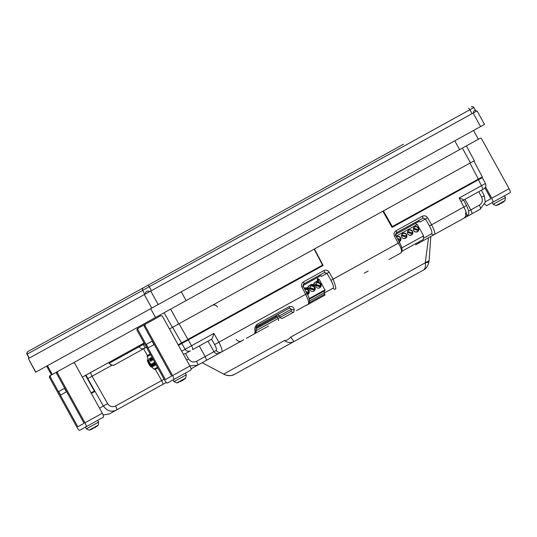 <?xml version="1.0" encoding="UTF-8"?>
<svg xmlns="http://www.w3.org/2000/svg" width="537" height="537" viewBox="0 0 537 537"><rect width="100%" height="100%" fill="white"/><g stroke="black" fill="none" stroke-linecap="round" stroke-linejoin="round"><path stroke-width="0.81" d="M82.349 377.102L144.097 343.009M169.464 329.006L474.325 160.717L466.385 145.876M428.929 260.794L425.25 262.828C428.117 262.465 429.345 261.794 428.929 260.794M290.692 337.102L425.25 262.828C425.828 266.533 425.19 268.963 423.331 270.124L293.954 341.545C290.739 343.136 287.563 342.814 284.429 340.565C286.375 340.713 288.463 339.559 290.692 337.102L293.954 341.545L234.602 374.309L363.985 302.888M224.016 374.41L224.01 374.403C228.44 376.075 231.971 376.041 234.602 374.309C230.93 376.202 227.305 376.122 223.728 374.074L284.429 340.565M243.691 339.767L191.051 368.825L202.12 362.71L223.728 374.074M268.581 326.026L246.201 338.377M335.732 288.953L335.699 288.973C336.115 288.007 335.222 284.751 333.034 279.2L398.266 243.187C401.468 248.188 402.28 251.484 400.696 253.088L388.983 259.559M423.331 270.124C426.197 268.836 428.103 265.862 429.056 261.21L430.828 236.455L480.219 209.195L420.088 242.388L428.539 237.723L425.25 262.828M123.443 406.147L162.684 384.485L109.333 413.933L103.111 414.973M368.187 271.037L364.368 273.145M418.135 242.321A2.007 1.94 -118.9 0 0 420.088 242.388L415.813 244.751A2.007 0.503 -118.9 0 0 415.712 243.664M306.909 304.862L296.458 310.634M293.947 312.024L282.845 318.152A2.007 1.94 -118.9 0 1 280.2 317.36L278.059 318.542L277.233 317.092L279.368 315.91A2.007 1.94 61.1 0 0 276.723 315.125A2.007 0.503 -118.9 0 0 277.233 317.092L255.954 328.832M236.414 343.781L219.297 353.232A4.007 3.88 -118.9 0 1 213.995 351.654L196.529 361.3C193.313 362.683 190.669 361.898 188.601 358.931L185.487 353.581L190.434 350.849A4.007 3.88 -118.9 0 1 185.137 349.278L191.555 345.734A4.007 1.014 61.1 0 1 192.575 349.668L211.571 339.183C212.202 338.605 212.974 336.679 213.894 333.403L218.895 342.21C221.808 347.822 222.687 351.084 221.526 351.997A4.007 3.88 -118.9 0 1 216.23 350.426L213.995 351.654L207.973 341.17M199.301 345.956L205.1 356.568A4.007 1.014 -118.9 0 1 206.121 360.508L191.051 368.825M166.289 382.492L162.684 384.485A4.007 1.014 -118.9 0 0 161.664 380.545L115.556 405.999A4.007 1.014 61.1 0 1 116.576 409.939C111.555 412.436 107.145 411.12 103.352 405.992L107.635 403.629L92.062 376.236C90.887 374.141 90.511 372.853 90.928 372.363M473.459 112.898C473.983 110.045 474.896 109.535 476.205 111.381L473.856 107.541L469.862 109.743L27.058 354.185L29.011 358.125M145.292 294.054C145.352 291.457 146.916 290.591 149.971 291.47M484.354 124.503L35.643 372.208L28.36 358.602L35.818 372.114M476.896 110.998L28.36 358.602M259.854 324.435L260.143 325.422L259.989 324.361M256.29 326.838A1.202 1.161 61.1 0 0 257.478 326.885L275.521 316.924L275.3 315.904M275.77 315.649A0.604 0.584 -118.9 0 1 275.488 316.259L275.461 316.273M275.474 316.958L275.776 316.79A1.202 1.161 -118.9 0 0 276.293 315.36L277.367 314.763M256.008 327.704L257.465 326.892A1.202 1.161 -118.9 0 1 256.283 326.852M258.183 326.503L257.465 326.892M258.297 325.294A1.202 1.161 61.1 0 0 259.78 325.617M260.096 325.442L259.807 324.919M258.821 325.006A0.604 0.584 -118.9 0 0 259.492 325.093L259.854 324.892M259.405 324.677L259.747 324.952M303.009 285.503L319.535 276.38L319.052 275.501L319.985 275.273L321.475 276.414L321.126 275.81M307.56 288.013A4.209 4.074 -118.9 0 1 309.54 285.335L310.158 284.993A4.209 4.074 -118.9 0 1 313.729 284.845L315.226 285.167L316.803 282.462L316.098 281.71L315.481 282.053A4.209 4.074 -118.9 0 0 313.501 284.738M317.79 281.22L317.018 279.831L318.038 279.267L317.166 277.689M317.018 279.831L318.656 278.925L319.367 279.676L325.14 290.457L309.231 299.237M324.643 290.725L324.1 292.86L325.039 295.088L306.875 305.11M309.513 300.908L324.1 292.86M315.89 286.63A2.907 2.813 -118.9 0 1 316.951 282.731A2.907 2.813 -118.9 0 1 320.817 283.912A2.907 2.813 -118.9 0 1 319.757 287.819A2.907 2.813 -118.9 0 1 315.89 286.63M311.01 286.006A2.907 2.813 -118.9 0 1 314.877 287.194A2.907 2.813 -118.9 0 1 313.816 291.094A2.907 2.813 -118.9 0 1 309.95 289.913A2.907 2.813 -118.9 0 1 311.01 286.006M304.815 289.45A2.907 2.813 -118.9 0 1 308.929 290.477A2.907 2.813 -118.9 0 1 307.473 294.558M317.642 279.488L318.515 281.066M307.815 288.114L309.285 288.45L310.863 285.744L313.991 285.852L313.454 284.999M307.788 288.127A4.209 4.074 -118.9 0 0 304.217 288.268L304.217 288.268A4.209 4.074 -118.9 0 1 304.217 288.268L307.835 288.127L308.05 289.128L309.285 288.45M319.22 281.818L318.676 282.12L318.226 281.22A4.209 4.074 61.1 0 0 316.098 281.71L316.098 281.71A4.209 4.074 -118.9 0 0 314.071 284.657M316.098 281.71L318.226 281.22M308.131 287.939A4.209 4.074 -118.9 0 1 310.158 284.993L313.729 284.845M315.528 285.375L320.294 286.839A2.806 2.712 -118.9 0 1 319.059 288.087M316.468 283.106L316.36 283.167A2.806 2.712 -118.9 0 1 320.549 285.885L320.287 286.033A2.806 2.712 61.1 0 1 320.112 286.785M309.58 288.658L314.346 290.114A2.806 2.712 -118.9 0 1 313.111 291.363M310.527 286.389L310.413 286.449A2.806 2.712 -118.9 0 1 314.608 289.168L314.34 289.309A2.806 2.712 61.1 0 1 314.172 290.061M306.593 292.84L308.406 293.397A2.806 2.712 -118.9 0 1 307.439 294.498M304.862 289.537A2.806 2.712 -118.9 0 1 308.668 292.443L308.399 292.591A2.806 2.712 61.1 0 1 308.231 293.343M315.635 284.382L320.549 285.885M315.581 284.59L320.287 286.033M309.695 287.657L314.608 289.168M309.641 287.872L314.34 289.309M305.949 291.611L308.668 292.443M306.09 291.886L308.399 292.591M395.541 234.421L418.377 221.815L417.914 220.982M416.511 224.909L415.638 223.325M396.165 236.139L417.309 224.466L423.606 235.871L423.243 239.502L401.958 251.249M418.457 227.95A2.806 2.712 -118.9 0 1 417.437 231.722A2.806 2.712 -118.9 0 1 413.705 230.574A2.806 2.712 -118.9 0 1 414.725 226.809A2.806 2.712 -118.9 0 1 418.457 227.95M406.569 234.515A2.806 2.712 -118.9 0 1 405.549 238.28A2.806 2.712 -118.9 0 1 401.817 237.139A2.806 2.712 -118.9 0 1 402.837 233.367A2.806 2.712 -118.9 0 1 406.569 234.515M396.554 236.877A2.806 2.712 -118.9 0 1 400.629 237.79A2.806 2.712 -118.9 0 1 399.119 241.771M412.517 231.232A2.806 2.712 -118.9 0 1 411.496 234.998A2.806 2.712 -118.9 0 1 407.758 233.857A2.806 2.712 -118.9 0 1 408.785 230.091A2.806 2.712 -118.9 0 1 412.517 231.232M423.606 235.871L401.71 247.953M417.256 231.809A2.806 2.712 61.1 0 0 418.383 228.863M417.645 227.534A2.806 2.712 61.1 0 0 414.551 226.909M405.368 238.374A2.806 2.712 61.1 0 0 406.496 235.421M405.764 234.092A2.806 2.712 61.1 0 0 402.669 233.474M399.427 241.65A2.806 2.712 61.1 0 0 400.555 238.703M399.823 237.374A2.806 2.712 61.1 0 0 396.722 236.757M411.315 235.092A2.806 2.712 61.1 0 0 412.436 232.138M411.704 230.809A2.806 2.712 61.1 0 0 408.61 230.192M417.074 231.689A2.604 2.524 -118.9 0 1 415.947 232.038M413.517 228.205L418.437 229.621L413.503 228.265M413.658 227.896A2.604 2.524 -118.9 0 1 414.557 227.131M405.187 238.247A2.604 2.524 -118.9 0 1 404.066 238.603M401.636 234.77L406.556 236.186L401.616 234.823M401.777 234.461A2.604 2.524 -118.9 0 1 402.669 233.696M397.393 238.475L400.609 239.462L397.487 238.656M411.127 234.971A2.604 2.524 -118.9 0 1 410.006 235.32M407.576 231.487L412.497 232.904L407.556 231.541M407.717 231.178A2.604 2.524 -118.9 0 1 408.617 230.413M413.423 229.863A2.604 2.524 61.1 0 1 413.369 229.098L418.182 230.574A2.604 2.524 -118.9 0 1 414.161 231.192M413.624 228.151A2.604 2.524 -118.9 0 1 418.437 229.621M401.542 236.421A2.604 2.524 61.1 0 1 401.481 235.662L406.294 237.132A2.604 2.524 -118.9 0 1 402.273 237.75M401.743 234.709A2.604 2.524 -118.9 0 1 406.556 236.186M398.038 239.703L400.354 240.415A2.604 2.524 -118.9 0 1 399.045 241.623M396.816 236.924A2.604 2.524 -118.9 0 1 400.609 239.462M407.482 233.145A2.604 2.524 61.1 0 1 407.429 232.38L412.235 233.857A2.604 2.524 -118.9 0 1 408.214 234.474M407.684 231.427A2.604 2.524 -118.9 0 1 412.497 232.904M171.699 376.075L165.416 379.538L171.699 376.075L144.097 326.073L144.46 324.731L160.966 315.615L162.295 316.024L189.897 366.026L172.585 375.585L144.983 325.583L145.346 324.241M153.804 319.569L137.297 328.684L136.935 330.027L164.537 380.028C165.758 382.116 166.698 383.123 167.356 383.049L190.95 370.02C191.373 369.516 191.024 368.187 189.897 366.026M138.184 328.194L137.814 329.537L165.416 379.538M173.632 379.578C174.048 379.068 173.699 377.733 172.585 375.585M180.701 375.678L177.606 377.39M173.015 379.928L173.961 381.639L176.801 382.928L185.674 378.028M180.257 381.606L182.835 380.263M182.741 379.961L184.11 379.478L185.822 377.947L186.245 374.866L173.961 381.639M184.11 379.478L185.09 378.645M178.969 382.237L176.801 382.928M182.916 380.27L181.204 380.793M63.48 368.288L49.693 375.9L49.33 377.243L76.932 427.244A4.007 1.014 61.1 0 0 79.751 430.265L86.034 426.794C86.444 426.284 86.095 424.948 84.98 422.8L57.378 372.799L57.741 371.456L478.38 139.251L473.533 130.478M509.096 188.675L491.778 198.234C492.906 200.395 493.255 201.724 492.832 202.227L510.15 192.669C510.573 192.165 510.224 190.836 509.096 188.675L481.494 138.674A1 0.967 -118.9 0 0 480.165 138.264L478.38 139.251M491.778 198.234L485.562 186.97M73.361 362.831L74.697 363.24L102.299 413.242L84.98 422.8M490.899 198.724L485.341 201.791L490.899 198.724L484.951 187.957M57.741 371.456L56.862 371.94L56.492 373.289L84.094 423.29L77.818 426.754L50.216 376.752L49.33 377.243M86.034 426.794L103.352 417.236C103.769 416.732 103.419 415.403 102.299 413.242M492.832 202.227L486.556 205.698L484.703 204.208M77.818 426.754L84.094 423.29M50.579 375.41L50.216 376.752M469.976 163.12L478.353 179.096L482.293 176.921L473.909 160.946M478.353 179.096L391.768 226.889M481.649 177.962L478.259 179.835L477.97 179.304L481.36 177.438M187.822 339.471L188.118 340.002L322.992 265.547L322.71 265.016L187.957 339.397L179.043 323.717M178.183 344.794L187.957 339.397M91.062 392.889L94.552 390.963M64.729 388.197L58.687 391.533L60.621 395.044L66.662 391.708M148.225 347.828L146.286 344.318L148.225 347.828L154.267 344.492M146.312 344.304L152.065 341.129L153.998 344.64M85.41 427.137L86.356 428.855L89.196 430.144L98.07 425.244M481.501 177.358L481.736 177.908M463.606 200.053L483.817 188.896C485.804 187.541 486.341 185.748 485.428 183.526L482.313 177.593L392.07 227.413L382.854 211.209M322.992 265.547L178.472 345.325L182.338 343.19L182.05 342.666M188.118 340.002L184.533 341.975M183.949 342.304L182.338 343.19M94.848 391.486L91.35 393.413L94.848 391.486L85.638 375.282M492.214 202.577L493.161 204.288L495.993 205.577L504.874 200.677M92.659 428.821L90.176 429.902L95.083 427.21M95.136 427.177L96.506 426.693L98.217 425.163L98.64 422.075L86.356 428.855M96.506 426.693L97.486 425.861M91.364 429.452L89.196 430.144M95.311 427.486L93.606 428.009M482.501 189.621A4.007 1.014 -118.9 0 0 481.488 185.688L478.386 179.761L392.07 227.413M499.457 204.255L496.973 205.335L501.88 202.644M502.115 202.919L500.403 203.442M498.168 204.886L495.993 205.577M501.934 202.61L503.31 202.127L505.015 200.596L505.438 197.515L493.161 204.288M503.31 202.127L504.29 201.294M398.105 243.053L394.467 236.119C393.561 233.897 394.064 232.118 395.97 230.789L422.33 216.243C424.472 215.33 426.23 215.861 427.613 217.821L425.472 219.002L429.439 225.983L466.485 205.543C468.19 209.054 468.915 211.491 468.673 212.86C469.21 213.504 468.418 214.84 466.317 216.867C467.479 215.948 466.66 212.652 463.854 206.98L459.155 198.012L485.253 183.607M481.374 190.246L484.26 195.737L481.629 197.173L478.756 191.689L483.756 188.93M459.155 198.012C462.276 199.059 463.726 199.757 463.505 200.106M394.467 236.119L395.782 235.401L396.481 232.756L422.841 218.21L425.472 219.002L419.941 222.056L419.592 221.452M306.922 293.611L306.983 293.591C310.52 299.572 309.641 303.183 308.097 304.211C309.265 303.291 308.453 299.988 305.667 294.303L301.942 287.194C301.035 284.972 301.539 283.194 303.445 281.865L323.865 270.594C325.999 269.688 327.765 270.218 329.147 272.178L327.006 273.36L330.973 280.341L333.034 279.2M301.942 287.194L303.257 286.483L303.955 283.838L324.375 272.568L327.006 273.36L321.475 276.414L321.307 276.065M193.985 348.889L192.575 349.668M460.981 201.503L473.896 194.374M419.78 221.707L418.451 220.915L417.511 221.15L422.841 218.21A2.007 0.503 61.1 0 0 422.33 216.243M415.9 223.801L416.108 224.171M317.427 278.153L317.635 278.535M255.102 331.074A2.007 1.53 -10 0 0 256.042 329.49C256.713 330.483 256.277 331.879 254.739 333.665L255.102 331.074C254.303 328.845 254.894 326.644 256.881 324.476A2.007 0.503 61.1 0 1 257.136 325.932L289.45 308.097L291.49 309.218L279.368 315.91L280.2 317.36L291.242 311.265L291.49 309.218A2.007 1.537 168.3 0 0 294.209 309.487L293.893 312.051A2.007 1.94 -118.9 0 1 291.242 311.265M157.475 367.234L154.32 368.979A0.799 0.779 61.1 0 0 155.388 369.308L157.858 367.939M154.32 368.979C153.454 368.986 152.354 367.717 151.018 365.16L148.38 359.891C147.084 356.816 146.937 355.286 147.944 355.286L150.192 354.044L147.944 355.286A0.799 0.779 -118.9 0 0 147.648 356.36L150.575 354.749M150.722 364.489L148.434 359.911L150.722 364.489M155.562 365.361L155.106 363.643L153.891 362.347L154.347 364.066L155.562 365.361M151.83 357.011L152.206 358.743L153.475 359.991M154.334 366.039L153.884 364.321L152.669 363.025L153.119 364.744L154.334 366.039M152.199 360.716L151.743 358.998L150.528 357.702L150.984 359.421L152.199 360.716M153.112 366.717L152.656 364.999L151.441 363.697L151.897 365.415L153.112 366.717M150.971 361.394L150.521 359.676L149.306 358.38L149.756 360.099L150.971 361.394M183.325 354.118L185.487 353.581M196.529 361.3A4.007 1.014 61.1 0 1 197.549 365.234L189.816 365.872M256.042 329.49L256.042 329.49C255.82 327.711 256.183 326.53 257.136 325.932M256.881 324.476L289.195 306.634C292.081 306.11 293.752 307.063 294.209 309.487M399.447 242.536L399.508 242.509C402.394 247.517 402.817 251.027 400.79 253.034L400.696 253.088M427.613 217.821L431.58 224.802C434.514 230.4 435.4 233.662 434.245 234.575A2.007 1.94 -118.9 0 1 431.594 233.79L423.357 238.334M480.219 209.195L485.287 202.16L484.24 195.884M278.569 320.515A2.007 0.503 -118.9 0 0 278.059 318.542L256.169 330.631M99.479 408.127L103.352 405.992L87.779 378.598L111.958 365.247M114.569 364.804L114.435 364.878C113.273 365.838 111.521 365.314 109.165 363.307L109.266 363.234C110.656 365.207 112.421 365.731 114.569 364.804L144.413 348.332C142.265 349.258 140.499 348.735 139.11 346.761L144.52 343.774M164.1 379.236L161.664 380.545L155.3 369.349M146.426 347.224L144.413 348.332A4.007 1.014 -118.9 0 0 143.392 344.398L142.902 343.673M94.411 391.043L85.497 375.363M322.549 265.103L314.172 249.128M383.405 210.907L392.312 226.587M385.875 216.518L391.815 226.862M314.46 248.967L323.12 265.473M147.883 359.656L148.105 359.307M151.884 366.751L151.474 367.066L151.857 367.147M151.709 367.046C150.642 367.926 146.353 360.159 147.668 359.73L148.42 359.978M151.541 366.187A3.511 0.886 61.1 0 1 151.528 366.241A3.511 0.886 61.1 0 1 151.387 366.462A3.511 0.886 61.1 0 1 148.695 363.408A3.511 0.886 61.1 0 1 148.252 360.307A3.511 0.886 61.1 0 1 148.736 360.616M29.233 358.125L27.226 354.091A2.007 1.94 -118.9 0 1 27.998 351.48L403.435 144.225M148.642 360.535A3 0.759 -118.9 0 0 149.273 363.16A3 0.759 -118.9 0 0 151.3 365.764M172.411 327.382L164.094 312.749M178.727 323.892L170.645 309.131M470.452 162.852L462.364 148.091M473.137 113.072L480.595 126.584M150.722 291.054L158.18 304.566M144.312 294.591L151.77 308.104M309.359 302.6L324.778 294.088M309.07 298.632L324.979 289.852M319.367 279.676L318.347 280.24M318.676 282.12L316.803 282.462M315.226 285.167L313.991 285.852M304.674 289.181L308.05 289.128M144.983 325.583L144.097 326.073M137.814 329.537L136.935 330.027M176.942 382.847A18.036 17.453 61.1 0 0 177.962 382.606M454.772 140.835L459.612 149.608M52.29 374.464L47.451 365.69M186.111 300.592L181.264 291.819M150.662 308.715L155.508 317.488M57.378 372.799L56.492 373.289M64.46 388.345L66.4 391.856M89.343 430.063A18.036 17.453 61.1 0 0 90.357 429.815M497.161 205.255A18.036 17.453 -118.9 0 1 496.141 205.496M395.97 230.789A2.007 0.503 61.1 0 1 396.481 232.756C395.547 233.743 395.319 234.622 395.782 235.401L399.508 242.509L398.266 243.187M329.147 272.178L333.014 278.985M323.865 270.594A2.007 0.503 61.1 0 1 324.375 272.568M303.445 281.865A2.007 0.503 61.1 0 1 303.955 283.838C303.022 284.818 302.787 285.697 303.257 286.483L306.983 293.591L214.612 344.573C216.317 347.741 216.854 349.688 216.23 350.426M211.558 339.189L214.612 344.573M188.252 339.921L191.555 345.734L213.894 333.403M148.413 359.911C147.5 357.964 147.245 356.783 147.648 356.36M181.701 351.171L185.137 349.278L181.835 343.465M186.608 360.058L188.601 358.931M289.195 306.634A2.007 0.503 61.1 0 1 289.45 308.097M330.973 280.341C333.242 284.563 333.96 287.167 333.128 288.147L324.214 293.061M317.273 277.629L317.75 278.468M335.699 288.973A2.007 1.94 -118.9 0 1 333.128 288.147M415.739 223.271L416.215 224.11M429.439 225.983C431.708 230.205 432.426 232.81 431.594 233.79M464.995 199.287L470.795 209.9L468.553 211.135M481.629 197.173C483.011 200.516 482.253 203.181 479.366 205.168L470.795 209.9A4.007 1.014 -118.9 0 1 471.815 213.833M480.414 209.088A4.007 1.014 -118.9 0 0 479.366 205.168M115.556 405.999C112.34 407.388 109.696 406.596 107.635 403.629M108.83 362.482L109.266 363.234L139.11 346.761L138.68 346.003M147.534 355.682L143.607 348.775M181.54 342.942L172.625 327.261M87.779 378.598L86.068 375.048M472.077 113.656L469.862 109.743A2.007 0.503 61.1 0 0 468.492 108.313M151.454 290.651L149.232 286.738A2.007 0.503 -118.9 0 0 147.863 285.308M144.721 294.37L142.721 290.336A2.007 1.94 -118.9 0 1 143.493 287.725M484.528 124.409L477.071 110.904M185.292 373.148L186.245 374.866M51.485 374.913L46.638 366.14M97.694 420.364L98.64 422.075M504.491 195.797L505.438 197.515M60.621 395.044L58.681 391.533M463.552 199.952L466.485 205.543M155.388 369.308C154.038 369.664 152.568 368.281 150.978 365.14L148.38 359.891M154.958 362.676L154.381 362.697L155.522 364.764L155.851 364.287M153.736 363.348L153.152 363.374L154.294 365.442L154.629 364.965M151.595 358.031L151.018 358.051L152.159 360.119L152.488 359.642M152.508 364.026L151.931 364.052L153.072 366.12L153.401 365.637M150.373 358.703L149.789 358.729L150.931 360.797L151.266 360.32M103.131 415.02L109.333 413.933M485.28 202.16L484.26 195.737M465.337 212.907C466.257 215.136 465.727 216.935 463.733 218.297M236.253 339.391C237.656 341.344 239.455 341.841 241.657 340.888M212.061 305.493C214.263 304.539 216.069 305.036 217.465 306.989M108.716 362.542L109.165 363.307M473.856 107.541C474.057 106.91 473.164 106.675 471.177 106.829M27.058 354.185C26.414 354.024 26.696 353.145 27.884 351.54"/></g></svg>
